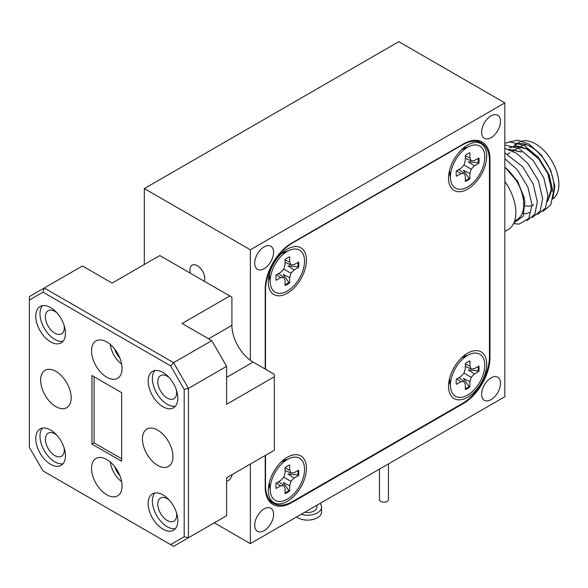 <?xml version="1.0" encoding="UTF-8"?>
<svg xmlns="http://www.w3.org/2000/svg" width="588" height="588" viewBox="0 0 588 588"><rect width="100%" height="100%" fill="white"/><g stroke="black" fill="none" stroke-linecap="round" stroke-linejoin="round"><path stroke-width="0.88" d="M504.827 231.525L508.157 229.607A37.184 21.469 -120 0 0 504.827 181.501M553.249 193.562A32.987 19.044 -120 0 0 530.699 146.721A32.987 19.044 -120 0 0 514.206 145.082L519.086 142.267A32.987 19.044 60 0 1 535.58 143.898A32.987 19.044 60 0 1 556.917 172.277A32.987 19.044 60 0 1 552.816 198.935M508.458 142.142L517.771 140.157L528.818 144.038L541.225 154.85L550.625 170.05L554.822 186.08L552.779 199.016M520.784 146.478L521.335 146.162A28.489 16.449 60 0 1 526.76 144.832M524.393 198.083L517.366 180.883L504.827 167.014M514.64 221.014L516.896 219.714A32.987 19.044 -120 0 0 522.783 196.465A32.987 19.044 -120 0 0 505.342 167.676L518.241 182.677L524.93 201.015L523.217 216.149L513.934 222.881M547.56 201.581L551.573 190.71L548.692 175.18L539.63 159.679L526.936 148.889L517.675 145.978L509.575 147.757L514.618 146.14L526.723 149.014L538.828 159.098L547.81 173.636L551.375 188.652L547.582 201.471M523.232 213.797L526.503 213.569M526.62 213.547L529.509 212.43M513.015 150.962A32.987 19.044 60 0 1 513.53 149.323M514.816 146.574A32.987 19.044 60 0 1 515.11 146.096M515.184 145.986A32.987 19.044 60 0 1 516.83 143.987M521.637 151.954L508.429 149.249M521.424 152.072L508.583 149.301M542.937 211.423L550.736 204.999L553.242 192.666L549.082 174.761L538.49 157.437L524.18 145.39L509.87 141.936L504.827 143.34M537.638 214.48L545.436 208.056L547.935 195.723L543.782 177.819L533.184 160.495L519.042 148.543L504.827 144.971M532.331 217.545L540.137 211.121L542.636 198.788L538.476 180.883L527.884 163.552L516.756 153.431L504.827 148.308M527.032 220.603L534.837 214.179L537.336 201.846L533.176 183.941L522.585 166.617L504.827 152.939M513.589 223.616L519.05 224.124L528.759 218.516L532.03 204.903L527.877 187.006L517.286 169.675L504.827 158.709M533.706 204.815A28.489 16.449 60 0 1 530.031 206.05M529.832 206.072A28.489 16.449 60 0 1 525.305 205.778M467.614 397.275A26.989 15.582 120 0 0 486.666 365.596A26.989 15.582 120 0 0 469.966 352.006A26.989 15.582 120 0 0 467.614 353.197A26.989 15.582 120 0 0 448.673 388.881A26.989 15.582 120 0 0 467.614 397.275M466.041 355.931A15.972 9.217 120 0 0 464.226 355.497M464.755 356.49A15.972 9.217 120 0 0 464.211 355.519M287.363 293.206A26.989 15.582 120 0 0 306.414 261.528A26.989 15.582 120 0 0 289.715 247.938A26.989 15.582 120 0 0 287.363 249.128A26.989 15.582 120 0 0 268.429 284.812A26.989 15.582 120 0 0 287.363 293.206M285.79 251.862A15.972 9.217 120 0 0 283.982 251.436A15.972 9.217 120 0 1 284.511 252.421M287.363 501.336A26.989 15.582 120 0 0 306.414 469.658A26.989 15.582 120 0 0 289.715 456.075A26.989 15.582 120 0 0 287.363 457.258A26.989 15.582 120 0 0 268.429 492.95A26.989 15.582 120 0 0 287.363 501.336M285.79 460A15.972 9.217 120 0 0 283.982 459.566M284.511 460.551A15.972 9.217 120 0 0 283.96 459.581M467.614 189.138A26.989 15.582 120 0 0 486.666 157.459A26.989 15.582 120 0 0 469.966 143.876A26.989 15.582 120 0 0 467.614 145.06A26.989 15.582 120 0 0 448.673 180.751A26.989 15.582 120 0 0 467.614 189.138M466.041 147.801A15.972 9.217 120 0 0 464.226 147.368A15.972 9.217 120 0 1 464.755 148.352M265.526 455.303L265.526 485.791A38.389 22.16 120 0 0 273.471 503.357A38.389 22.16 120 0 0 292.67 501.461L462.315 403.515A38.389 22.16 120 0 0 489.459 356.504L489.459 160.612A38.389 22.16 120 0 0 481.506 143.038A38.389 22.16 120 0 0 462.315 144.942L292.67 242.881A38.389 22.16 120 0 0 265.526 289.899L265.526 369.235M448.835 382.141A15.972 9.217 120 0 0 449.952 382.134M268.591 278.073A15.972 9.217 120 0 0 269.701 278.065M268.591 486.21A15.972 9.217 120 0 0 269.701 486.195M448.835 174.011A15.972 9.217 120 0 0 449.952 173.997M448.835 174.033A15.972 9.217 120 0 0 450.107 175.386M268.584 486.232A15.972 9.217 120 0 0 269.863 487.584M268.584 278.102A15.972 9.217 120 0 0 269.863 279.454M448.835 382.171A15.972 9.217 120 0 0 450.107 383.523M388.455 463.91L388.455 499.565A4.498 2.595 180 0 1 382.222 501.961A4.498 2.595 180 0 1 379.458 499.565L379.458 469.106M316.917 505.21L316.917 507.15A9.298 5.365 180 0 1 304.724 512.251M319.99 503.438A13.943 8.048 180 0 1 321.562 507.15A13.943 8.048 180 0 1 301.181 514.294M321.562 507.15L321.562 512.052A13.943 8.048 180 0 1 312.11 519.674A13.943 8.048 180 0 1 296.565 516.962M297.947 470.547A16.192 9.349 -60 0 1 298.05 472.245A16.192 9.349 -60 0 1 297.829 474.935L287.988 474.016L294.118 478.044L298.586 475.464A16.192 9.349 120 0 0 298.586 470.18L294.118 472.752L290.964 473.068L289.656 470.18L289.656 465.02A16.192 9.349 120 0 0 285.077 467.666L285.077 472.818L283.769 477.221L280.608 480.558L276.147 483.13A16.192 9.349 120 0 0 275.912 485.909A16.192 9.349 120 0 0 276.147 488.422L280.608 485.842L283.769 485.534L285.077 488.422L285.077 493.575A16.192 9.349 120 0 0 289.656 490.929L289.656 485.776L290.964 481.374L294.118 478.044M304.54 469.386A24.292 14.024 -60 0 1 288.429 498.484A24.292 14.024 -60 0 1 270.318 491.583A24.292 14.024 -60 0 1 270.193 489.216A24.292 14.024 -60 0 1 289.48 458.397A24.292 14.024 -60 0 1 304.54 469.386M289.656 485.776L283.1 482.483L288.818 490.546L289.656 490.929M288.818 490.546A16.192 9.349 -60 0 1 285.077 492.84M278.616 481.704L283.769 485.534M276.47 482.946L280.608 485.842M297.829 474.935L298.586 475.464M283.769 477.221L290.964 481.374M285.077 468.041L289.656 470.18M285.077 470.518L290.964 473.068M491.046 399.656A13.348 7.703 120 0 0 499.763 387.896A13.348 7.703 120 0 0 497.72 377.202A13.348 7.703 120 0 0 491.046 377.863A13.348 7.703 120 0 0 482.329 389.624A13.348 7.703 120 0 0 484.372 400.318A13.348 7.703 120 0 0 491.046 399.656M264.144 268.657A13.348 7.703 120 0 0 272.861 256.897A13.348 7.703 120 0 0 270.818 246.203A13.348 7.703 120 0 0 264.144 246.864A13.348 7.703 120 0 0 255.427 258.624A13.348 7.703 120 0 0 257.471 269.319A13.348 7.703 120 0 0 264.144 268.657M264.144 530.655A13.348 7.703 120 0 0 272.861 518.895A13.348 7.703 120 0 0 270.818 508.208A13.348 7.703 120 0 0 264.144 508.863A13.348 7.703 120 0 0 255.427 520.623A13.348 7.703 120 0 0 257.471 531.317A13.348 7.703 120 0 0 264.144 530.655M491.046 137.658A13.348 7.703 120 0 0 499.763 125.898A13.348 7.703 120 0 0 497.72 115.204A13.348 7.703 120 0 0 491.046 115.865A13.348 7.703 120 0 0 482.329 127.625A13.348 7.703 120 0 0 484.372 138.32A13.348 7.703 120 0 0 491.046 137.658M204.323 281.255A10.496 6.056 -120 0 0 197.347 265.717A10.496 6.056 -120 0 0 192.1 265.195A10.496 6.056 -120 0 0 190.38 273.2M250.363 464.057L250.363 543.635L504.827 396.724L504.827 102.885L250.363 249.804L144.332 188.586L144.332 264.497M250.363 543.635L214.311 522.82M250.363 249.804L250.363 360.275M504.827 102.885L398.804 41.675L144.332 188.586M489.451 357.232L489.988 357.541L489.988 159.201L489.414 158.87M489.988 357.541A37.485 21.646 -60 0 1 463.476 403.456L462.94 403.147M291.141 502.292L291.714 502.622L463.476 403.456M291.714 502.622A37.485 21.646 -60 0 1 272.972 504.482A37.485 21.646 -60 0 1 265.21 487.32L265.21 455.487M489.988 159.201A37.485 21.646 -60 0 0 482.219 142.046A37.485 21.646 -60 0 0 463.476 143.898L291.714 243.064A37.485 21.646 -60 0 0 265.21 288.98L265.21 369.051M106.803 341.988A21.594 12.466 -120 0 0 96.006 340.922A21.594 12.466 -120 0 0 92.698 358.224A21.594 12.466 -120 0 0 106.803 377.253A21.594 12.466 -120 0 0 117.6 378.319A21.594 12.466 -120 0 0 120.907 361.017A21.594 12.466 -120 0 0 106.803 341.988M106.803 459.522A21.594 12.466 -120 0 0 96.006 458.456A21.594 12.466 -120 0 0 92.698 475.758A21.594 12.466 -120 0 0 106.803 494.787A21.594 12.466 -120 0 0 117.6 495.853A21.594 12.466 -120 0 0 120.907 478.551A21.594 12.466 -120 0 0 106.803 459.522M157.694 430.144A21.594 12.466 -120 0 0 146.897 429.071A21.594 12.466 -120 0 0 143.59 446.373A21.594 12.466 -120 0 0 157.694 465.402A21.594 12.466 -120 0 0 168.491 466.468A21.594 12.466 -120 0 0 171.799 449.166A21.594 12.466 -120 0 0 157.694 430.144M55.904 371.373A21.594 12.466 -120 0 0 45.114 370.308A21.594 12.466 -120 0 0 41.799 387.61A21.594 12.466 -120 0 0 55.904 406.639A21.594 12.466 -120 0 0 66.701 407.705A21.594 12.466 -120 0 0 70.016 390.403A21.594 12.466 -120 0 0 55.904 371.373M162.994 372.476A20.992 12.12 -120 0 0 152.498 371.44A20.992 12.12 -120 0 0 149.278 388.256A20.992 12.12 -120 0 0 162.994 406.756A20.992 12.12 -120 0 0 173.489 407.8A20.992 12.12 -120 0 0 176.709 390.976A20.992 12.12 -120 0 0 162.994 372.476M154.835 370.587A20.992 12.12 -120 0 0 154.174 387.757A20.992 12.12 -120 0 0 167.235 404.309A20.992 12.12 -120 0 0 175.393 406.198M50.605 307.59A20.992 12.12 -120 0 0 40.109 306.546A20.992 12.12 -120 0 0 36.89 323.371A20.992 12.12 -120 0 0 50.605 341.871A20.992 12.12 -120 0 0 61.101 342.907A20.992 12.12 -120 0 0 64.32 326.09A20.992 12.12 -120 0 0 50.605 307.59M42.446 305.701A20.992 12.12 -120 0 0 41.777 322.871A20.992 12.12 -120 0 0 54.846 339.423A20.992 12.12 -120 0 0 63.004 341.312M50.605 430.019A20.992 12.12 -120 0 0 40.109 428.983A20.992 12.12 -120 0 0 36.89 445.8A20.992 12.12 -120 0 0 50.605 464.3A20.992 12.12 -120 0 0 61.101 465.343A20.992 12.12 -120 0 0 64.32 448.519A20.992 12.12 -120 0 0 50.605 430.019M42.446 428.13A20.992 12.12 -120 0 0 41.777 445.3A20.992 12.12 -120 0 0 54.846 461.852A20.992 12.12 -120 0 0 63.004 463.741M162.994 494.905A20.992 12.12 -120 0 0 152.498 493.869A20.992 12.12 -120 0 0 149.278 510.693A20.992 12.12 -120 0 0 162.994 529.185A20.992 12.12 -120 0 0 173.489 530.229A20.992 12.12 -120 0 0 176.709 513.405A20.992 12.12 -120 0 0 162.994 494.905M154.835 493.016A20.992 12.12 -120 0 0 154.174 510.186A20.992 12.12 -120 0 0 167.235 526.738A20.992 12.12 -120 0 0 175.393 528.627M169.256 500.123A13.348 7.703 -120 0 0 167.235 498.705A13.348 7.703 -120 0 0 160.561 498.043A13.348 7.703 -120 0 0 158.517 508.738A13.348 7.703 -120 0 0 167.235 520.498A13.348 7.703 -120 0 0 173.908 521.159A13.348 7.703 -120 0 0 176.451 512.589M169.256 377.694A13.348 7.703 -120 0 0 167.235 376.269A13.348 7.703 -120 0 0 160.561 375.614A13.348 7.703 -120 0 0 158.517 386.301A13.348 7.703 -120 0 0 167.235 398.061A13.348 7.703 -120 0 0 173.908 398.723A13.348 7.703 -120 0 0 176.451 390.16M56.867 312.801A13.348 7.703 -120 0 0 54.846 311.383A13.348 7.703 -120 0 0 48.172 310.721A13.348 7.703 -120 0 0 46.129 321.416A13.348 7.703 -120 0 0 54.846 333.175A13.348 7.703 -120 0 0 61.52 333.837A13.348 7.703 -120 0 0 64.063 325.267M56.867 435.238A13.348 7.703 -120 0 0 54.846 433.819A13.348 7.703 -120 0 0 48.172 433.158A13.348 7.703 -120 0 0 46.129 443.852A13.348 7.703 -120 0 0 54.846 455.612A13.348 7.703 -120 0 0 61.52 456.266A13.348 7.703 -120 0 0 64.063 447.703M91.956 444.102L91.956 375.541L121.642 392.681L121.642 461.242L91.956 444.102L94.08 442.874L121.642 458.794M94.08 376.761L94.08 442.874M226.615 366.353L188.439 388.396L188.439 537.755L226.615 515.72L226.615 477.765L274.324 450.224L274.324 374.313L253.119 362.068A29.988 17.317 60 0 1 231.915 325.34L231.915 297.183L159.811 255.559L112.102 283.1L82.416 265.96L44.247 288.002L173.6 362.678L211.768 340.643L226.615 366.353L226.615 404.309L274.324 376.761M170.601 365.846L173.6 362.678L188.439 388.396L184.198 389.41L170.601 365.846L43.005 292.177L29.4 300.034L29.4 447.372L43.005 470.929L170.601 544.598L184.198 536.741L184.198 389.41M29.4 300.034L29.4 296.572L44.247 288.002L43.005 292.177M184.198 536.741L188.439 537.755L173.6 546.325L170.601 544.598M226.615 481.44L229.79 479.602L231.915 475.935L231.915 474.707M229.79 295.955L182.082 323.503L211.768 340.643M478.198 158.348A16.192 9.349 -60 0 1 478.294 160.046A16.192 9.349 -60 0 1 478.081 162.736L468.239 161.818L474.369 165.845L478.83 163.266A16.192 9.349 120 0 0 478.83 157.981L474.369 160.553L471.209 160.869L469.908 157.981L469.908 152.821A16.192 9.349 120 0 0 465.321 155.467L465.321 160.62L464.013 165.022L460.86 168.359L456.391 170.932A16.192 9.349 120 0 0 456.163 173.71A16.192 9.349 120 0 0 456.391 176.224L460.86 173.644L464.013 173.335L465.321 176.224L465.321 181.376A16.192 9.349 120 0 0 469.908 178.737L469.908 173.578L471.209 169.175L474.369 165.845M484.791 157.187A24.292 14.024 -60 0 1 468.673 186.286A24.292 14.024 -60 0 1 450.57 179.384A24.292 14.024 -60 0 1 450.437 177.017A24.292 14.024 -60 0 1 469.731 146.199A24.292 14.024 -60 0 1 484.791 157.187M469.908 173.578L463.351 170.285L469.07 178.348L469.908 178.737M469.07 178.348A16.192 9.349 -60 0 1 465.321 180.641M458.868 169.506L464.013 173.335M456.722 170.748L460.86 173.644M478.081 162.736L478.83 163.266M464.013 165.022L471.209 169.175M465.321 155.842L469.908 157.981M465.321 158.326L471.209 160.869M478.198 366.478A16.192 9.349 -60 0 1 478.294 368.176A16.192 9.349 -60 0 1 478.081 370.874L468.239 369.948L474.369 373.975L478.83 371.403A16.192 9.349 120 0 0 478.83 366.111L474.369 368.691L471.209 368.999L469.908 366.111L469.908 360.959A16.192 9.349 120 0 0 465.321 363.597L465.321 368.757L464.013 373.159L460.86 376.489L456.391 379.069A16.192 9.349 120 0 0 456.163 381.847A16.192 9.349 120 0 0 456.391 384.354L460.86 381.781L464.013 381.465L465.321 384.354L465.321 389.513A16.192 9.349 120 0 0 469.908 386.867L469.908 381.715L471.209 377.312L474.369 373.975M484.791 365.317A24.292 14.024 -60 0 1 468.673 394.416A24.292 14.024 -60 0 1 450.57 387.514A24.292 14.024 -60 0 1 450.437 385.147A24.292 14.024 -60 0 1 469.731 354.329A24.292 14.024 -60 0 1 484.791 365.317M469.908 381.715L463.351 378.415L469.07 386.478L469.908 386.867M469.07 386.478A16.192 9.349 -60 0 1 465.321 388.771M458.868 377.643L464.013 381.465M456.722 378.878L460.86 381.781M478.081 370.874L478.83 371.403M464.013 373.159L471.209 377.312M465.321 363.979L469.908 366.111M465.321 366.456L471.209 368.999M297.947 262.41A16.192 9.349 -60 0 1 298.05 264.108A16.192 9.349 -60 0 1 297.829 266.805L287.988 265.879L294.118 269.914L298.586 267.334A16.192 9.349 120 0 0 298.586 262.042L294.118 264.622L290.964 264.931L289.656 262.042L289.656 256.89A16.192 9.349 120 0 0 285.077 259.536L285.077 264.688L283.769 269.091L280.608 272.42L276.147 275A16.192 9.349 120 0 0 275.912 277.779A16.192 9.349 120 0 0 276.147 280.285L280.608 277.712L283.769 277.396L285.077 280.285L285.077 285.445A16.192 9.349 120 0 0 289.656 282.799L289.656 277.646L290.964 273.244L294.118 269.914M304.54 261.248A24.292 14.024 -60 0 1 288.429 290.347A24.292 14.024 -60 0 1 270.318 283.445A24.292 14.024 -60 0 1 270.193 281.086A24.292 14.024 -60 0 1 289.48 250.26A24.292 14.024 -60 0 1 304.54 261.248M289.656 277.646L283.1 274.346L288.818 282.409L289.656 282.799M288.818 282.409A16.192 9.349 -60 0 1 285.077 284.71M278.616 273.574L283.769 277.396M276.47 274.809L280.608 277.712M297.829 266.805L298.586 267.334M283.769 269.091L290.964 273.244M285.077 259.911L289.656 262.042M285.077 262.388L290.964 264.931M110.331 344.509A18.897 10.907 -120 0 0 111.669 350.147A18.897 10.907 -120 0 0 121.657 364.126M114.733 349.14A13.524 7.813 -120 0 0 115.05 350.088A13.524 7.813 -120 0 0 118.372 356.247A13.524 7.813 -120 0 0 119.842 357.989M118.93 355.924L118.372 356.247M110.331 462.043A18.897 10.907 -120 0 0 121.657 481.66M114.733 466.674A13.524 7.813 -120 0 0 117.909 473.134A13.524 7.813 -120 0 0 119.842 475.523M118.585 472.745L117.909 473.134M504.827 181.486A32.987 19.044 60 0 1 511.229 192.717M208.586 338.806L231.915 325.34M226.615 377.371L253.119 362.068M507.488 154.159L509.965 152.726M512.787 151.101L515.272 149.668M515.485 149.543L520.571 146.603M481.506 143.038L476.868 140.363M273.471 503.357L268.834 500.682M269.297 482.638L270.318 491.583M281.226 461.977L289.48 458.397M449.541 170.439L450.57 179.384M461.47 149.778L469.731 146.199M449.541 378.576L450.57 387.514M461.47 357.916L469.731 354.329M269.297 274.508L270.318 283.445M281.226 253.847L289.48 250.26"/></g></svg>
